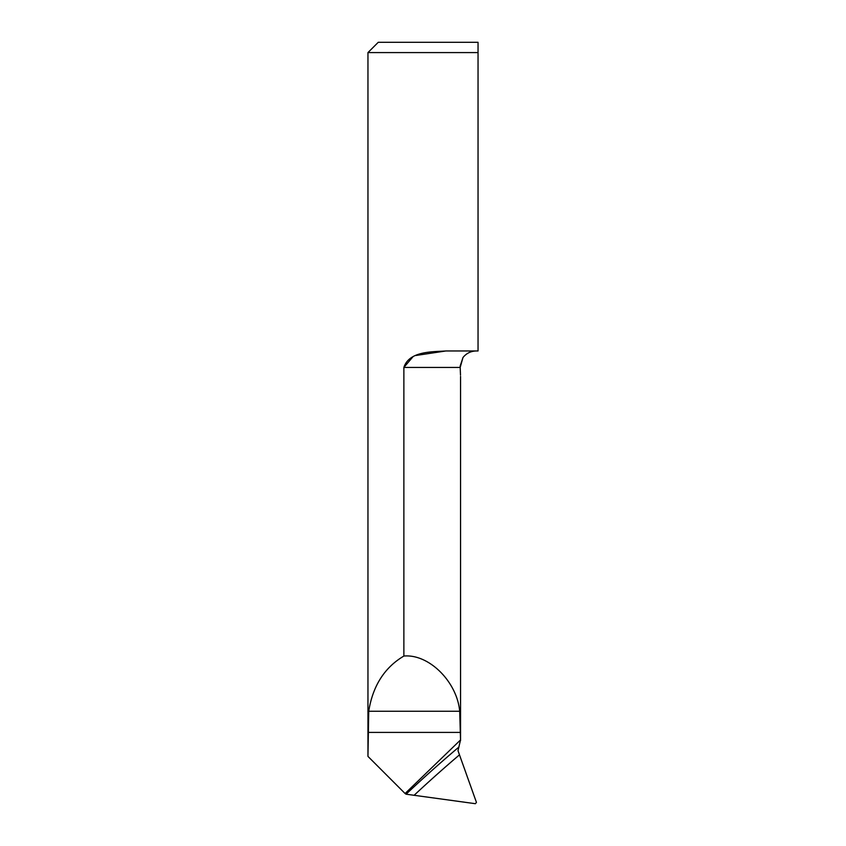 <?xml version="1.0" encoding="UTF-8"?>
<svg xmlns="http://www.w3.org/2000/svg" width="846" height="846" viewBox="0 0 846 846"><rect width="100%" height="100%" fill="white"/><g stroke="black" fill="none" stroke-linecap="round" stroke-linejoin="round"><path stroke-width="1.27" d="M445.863 350.974L478.043 350.974L478.043 42.3L478.043 52.589L367.957 52.589L367.957 756.239L368.729 711.253C372.79 685.926 384.496 667.526 403.87 656.052L403.87 367.439C409.2 351.143 431.449 351.915 445.863 350.974L415.756 355.5M460.499 375.116L460.15 366.096L462.974 357.53C466.41 353.279 470.852 351.09 476.287 350.974M403.87 656.052C428.795 653.725 457.009 681.622 459.695 711.253L460.552 740.673L460.552 376.396M367.989 756.43L405.086 793.527L460.52 739.954L458.003 750.709L476.435 802.346L475.42 803.7L406.091 794.193A1286.142 1227.208 167.1 0 1 458.987 746.976M462.974 357.53L460.192 367.439L403.87 367.439L413.007 356.705M367.957 52.589L378.247 42.3L478.043 42.3M405.086 793.527L406.091 794.193M367.989 732.414L460.52 732.414M368.729 711.253L459.695 711.253M459.219 755.066A1281.003 1222.301 -12.9 0 0 414.318 795.113"/></g></svg>

